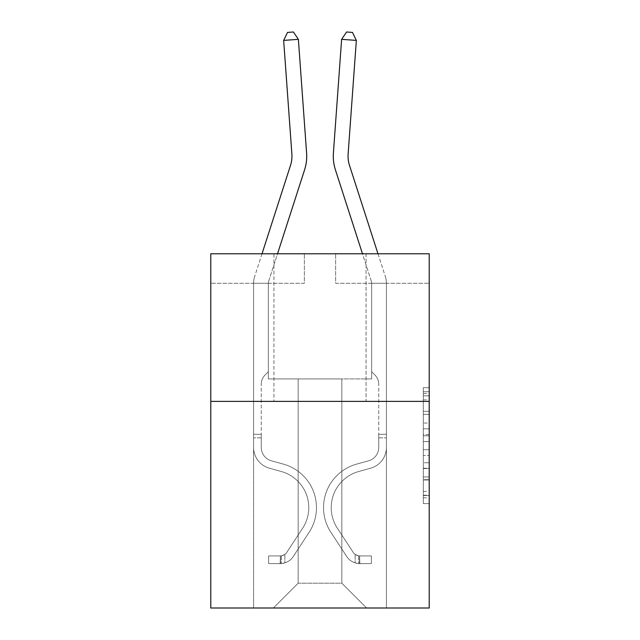<?xml version="1.0" encoding="UTF-8"?>
<svg xmlns="http://www.w3.org/2000/svg" width="640" height="640" viewBox="0 0 640 640"><rect width="100%" height="100%" fill="white"/><g stroke="black" fill="none" stroke-linecap="round" stroke-linejoin="round"><path stroke-width="0.48" stroke-dasharray="3.2 2.4" d="M423.312 423.048L423.312 441.592L429.216 441.592L429.216 497.8L429.216 393.496L429.216 441.592L423.312 441.592L423.312 391.752L423.312 503.6L423.312 387.696L423.312 495.488L429.216 495.488L423.312 495.488L429.216 495.488L423.312 495.488L423.312 476.944L423.312 503.6L429.216 503.6L429.216 387.696L429.216 495.192L429.216 449.704L423.312 449.704L429.216 449.704L429.216 476.944L429.216 395.816L423.312 395.816L429.216 395.816L429.216 503.6L429.216 393.496L429.216 503.6L423.312 503.6L423.312 387.696L429.216 387.696L429.216 393.496L429.216 387.696L429.216 393.496L429.216 387.696L429.216 391.752L429.216 387.696L423.312 387.696L423.312 395.816L429.216 395.816L423.312 395.816L423.312 423.048L429.216 423.048M366.048 253.776L366.048 401.368L273.952 401.368L366.048 401.368L273.952 401.368L366.048 401.368L366.048 253.776L273.952 253.776L273.952 401.368L273.952 253.776L366.048 253.776M429.216 434.64L429.216 428.84L429.216 434.64L423.312 434.64L423.312 411.312L423.312 479.984L423.312 462.744L429.216 462.744L423.312 462.744L423.312 503.6L429.216 503.6L423.312 503.6L429.216 503.6L423.312 503.6L423.312 387.696L429.216 387.696L423.312 387.696L429.216 387.696L423.312 387.696L423.312 434.64L429.216 434.64M429.216 401.368L429.216 608L210.784 608L210.784 401.368L429.216 401.368L429.216 253.776L335.648 253.776L429.216 253.776L429.216 283.296L429.216 253.776L210.784 253.776L304.352 253.776L210.784 253.776L210.784 401.368L429.216 401.368L210.784 401.368M341.84 378.936L341.84 583.208L366.64 608L386.416 608L386.416 283.296L371.656 283.296L386.416 283.296L371.656 283.296L386.416 283.296L371.656 283.296L386.416 283.296L371.656 283.296L386.416 283.296L371.656 283.296L386.416 283.296L371.656 283.296L386.416 283.296L386.416 608L386.416 283.296L386.416 608L386.416 283.296L386.416 608L386.416 283.296L386.416 608L386.416 283.296L386.416 608L386.416 283.296L386.416 608L273.36 608L366.64 608L341.84 583.208L366.64 608L341.84 583.208L366.64 608L341.84 583.208L366.64 608L341.84 583.208L366.64 608L341.84 583.208L366.64 608L341.84 583.208L298.16 583.208L298.16 378.936L298.16 583.208L298.16 378.936L298.16 583.208L273.36 608L298.16 583.208L273.36 608L298.16 583.208L298.16 378.936L341.84 378.936L341.84 583.208L366.64 608L341.84 583.208L341.84 378.936L341.84 583.208L341.84 378.936L341.84 583.208L341.84 378.936L341.84 583.208L341.84 378.936L341.84 583.208L341.84 378.936L341.84 583.208L341.84 378.936L268.344 378.936L268.344 283.296L253.584 283.296L253.584 608L273.36 608L253.584 608L273.36 608L253.584 608L273.36 608L253.584 608L273.36 608L253.584 608L273.36 608L253.584 608L273.36 608L253.584 608L253.584 283.296L253.584 608L253.584 283.296L253.584 608L253.584 283.296L253.584 608L253.584 283.296L253.584 608L253.584 283.296L253.584 608L253.584 283.296L268.344 283.296L253.584 283.296L268.344 283.296L253.584 283.296L268.344 283.296L253.584 283.296L268.344 283.296L253.584 283.296L268.344 283.296L253.584 283.296L268.344 283.296L268.344 378.936L268.344 283.296L268.344 378.936L268.344 283.296L268.344 378.936L268.344 283.296L268.344 378.936L268.344 283.296L268.344 378.936L268.344 283.296L268.344 378.936L298.16 378.936L268.344 378.936L298.16 378.936L268.344 378.936L298.16 378.936L268.344 378.936L298.16 378.936L268.344 378.936L298.16 378.936L268.344 378.936L298.16 378.936L298.16 583.208L273.36 608L298.16 583.208L298.16 378.936L298.16 583.208L273.36 608L298.16 583.208L298.16 378.936L298.16 583.208L273.36 608L298.16 583.208L298.16 378.936L298.16 583.208L273.36 608L298.16 583.208L298.16 378.936L298.16 583.208L273.36 608L298.16 583.208L341.84 583.208L341.84 378.936L371.656 378.936L341.84 378.936M304.352 283.296L210.784 283.296L304.352 283.296L304.352 253.776L304.352 283.296M210.784 283.296L210.784 253.776L210.784 283.296M335.648 283.296L429.216 283.296L335.648 283.296L335.648 253.776L335.648 283.296M371.656 283.296L371.656 378.936L371.656 283.296M423.312 441.592L429.216 441.592L423.312 441.592M423.312 391.752L423.312 387.696L423.312 391.752L429.216 391.752L423.312 391.752M423.312 479.696L423.312 455.496L423.312 479.696L429.216 479.696L423.312 479.696M423.312 455.496L423.312 449.704L429.216 449.704L423.312 449.704L423.312 455.496L429.216 455.496L423.312 455.496M423.312 411.312L423.312 395.816L423.312 411.312L429.216 411.312L423.312 411.312M423.312 387.696L429.216 387.696L423.312 387.696L423.312 393.496L423.312 387.696L429.216 387.696M423.312 503.6L429.216 503.6L423.312 503.6L423.312 497.8L423.312 503.6M262.016 253.776L254.576 276.84A20.664 20.664 0 0 0 253.584 283.176A20.664 20.664 0 0 1 254.576 276.84A20.664 20.664 0 0 0 253.584 283.176A20.664 20.664 0 0 1 254.576 276.84A20.664 20.664 0 0 0 253.584 283.176A20.664 20.664 0 0 1 254.576 276.84A20.664 20.664 0 0 0 253.584 283.176A20.664 20.664 0 0 1 254.576 276.84A20.664 20.664 0 0 0 253.584 283.176A20.664 20.664 0 0 1 254.576 276.84A20.664 20.664 0 0 0 253.584 283.176L253.584 447.424A21.552 21.552 0 0 0 269.344 468.184A21.552 21.552 0 0 1 253.584 447.424A21.552 21.552 0 0 0 269.344 468.184A21.552 21.552 0 0 1 253.584 447.424L253.584 434.312L261.256 434.312L253.584 434.312L253.584 447.424A21.552 21.552 0 0 0 269.344 468.184A21.552 21.552 0 0 1 253.584 447.424L253.584 434.312L253.584 447.424A21.552 21.552 0 0 0 269.344 468.184A21.552 21.552 0 0 1 253.584 447.424A21.552 21.552 0 0 0 269.344 468.184A21.552 21.552 0 0 1 253.584 447.424L253.584 434.312L261.256 434.312L261.256 447.424A13.872 13.872 0 0 0 271.408 460.792A13.872 13.872 0 0 1 261.256 447.424L261.256 434.312L261.256 447.424A13.872 13.872 0 0 0 271.408 460.792A13.872 13.872 0 0 1 261.256 447.424A13.872 13.872 0 0 0 271.408 460.792A13.872 13.872 0 0 1 261.256 447.424L261.256 434.312L261.256 447.424A13.872 13.872 0 0 0 271.408 460.792A13.872 13.872 0 0 1 261.256 447.424A13.872 13.872 0 0 0 271.408 460.792L283.424 464.136L271.408 460.792A13.872 13.872 0 0 1 261.256 447.424L261.256 434.312L261.256 447.424A13.872 13.872 0 0 0 271.408 460.792L283.424 464.136L271.408 460.792A13.872 13.872 0 0 1 261.256 447.424A13.872 13.872 0 0 0 271.408 460.792L283.424 464.136L271.408 460.792A13.872 13.872 0 0 1 261.256 447.424A13.872 13.872 0 0 0 271.408 460.792L283.424 464.136A45.16 45.16 0 0 1 309.056 532.416A45.16 45.16 0 0 0 283.424 464.136L271.408 460.792A13.872 13.872 0 0 1 261.256 447.424L261.256 434.312L261.256 447.424A13.872 13.872 0 0 0 271.408 460.792L283.424 464.136A45.16 45.16 0 0 1 309.056 532.416A45.16 45.16 0 0 0 283.424 464.136A45.16 45.16 0 0 1 309.056 532.416A45.16 45.16 0 0 0 283.424 464.136L271.408 460.792L283.424 464.136A45.16 45.16 0 0 1 309.056 532.416A45.16 45.16 0 0 0 283.424 464.136L271.408 460.792L283.424 464.136A45.16 45.16 0 0 1 309.056 532.416A45.16 45.16 0 0 0 283.424 464.136A45.16 45.16 0 0 1 309.056 532.416A45.16 45.16 0 0 0 283.424 464.136L271.408 460.792A13.872 13.872 0 0 1 261.256 447.424A13.872 13.872 0 0 0 271.408 460.792L283.424 464.136A45.16 45.16 0 0 1 309.056 532.416L293.232 556.544L309.056 532.416A45.16 45.16 0 0 0 283.424 464.136A45.16 45.16 0 0 1 309.056 532.416L293.232 556.544L309.056 532.416A45.16 45.16 0 0 0 283.424 464.136A45.16 45.16 0 0 1 309.056 532.416L293.232 556.544L309.056 532.416A45.16 45.16 0 0 0 283.424 464.136L271.408 460.792L283.424 464.136A45.16 45.16 0 0 1 309.056 532.416L293.232 556.544A15.648 15.648 0 0 1 284.872 562.872C280.328 563.84 280.328 563.84 284.872 562.872C280.328 563.84 280.328 563.84 284.872 562.872A15.648 15.648 0 0 0 293.232 556.544L309.056 532.416L293.232 556.544A15.648 15.648 0 0 1 280.448 563.6A15.648 15.648 0 0 0 293.232 556.544A15.648 15.648 0 0 1 284.872 562.872C280.328 563.84 280.328 563.84 284.872 562.872C280.328 563.84 280.328 563.84 284.872 562.872A15.648 15.648 0 0 0 293.232 556.544L309.056 532.416A45.16 45.16 0 0 0 283.424 464.136A45.16 45.16 0 0 1 309.056 532.416L293.232 556.544A15.648 15.648 0 0 1 280.448 563.6A15.648 15.648 0 0 0 293.232 556.544A15.648 15.648 0 0 1 284.872 562.872C280.328 563.84 280.328 563.84 284.872 562.872C280.328 563.84 280.328 563.84 284.872 562.872A15.648 15.648 0 0 0 293.232 556.544L309.056 532.416L293.232 556.544A15.648 15.648 0 0 1 280.448 563.6A15.648 15.648 0 0 0 293.232 556.544A15.648 15.648 0 0 1 284.872 562.872C280.328 563.84 280.328 563.84 284.872 562.872C280.328 563.84 280.328 563.84 284.872 562.872A15.648 15.648 0 0 0 293.232 556.544L309.056 532.416L293.232 556.544A15.648 15.648 0 0 1 280.448 563.6A15.648 15.648 0 0 0 293.232 556.544A15.648 15.648 0 0 1 284.872 562.872C280.328 563.84 280.328 563.84 284.872 562.872C280.328 563.84 280.328 563.84 284.872 562.872A15.648 15.648 0 0 0 293.232 556.544L309.056 532.416A45.16 45.16 0 0 0 283.424 464.136A45.16 45.16 0 0 1 309.056 532.416L293.232 556.544A15.648 15.648 0 0 1 280.448 563.6A15.648 15.648 0 0 0 293.232 556.544A15.648 15.648 0 0 1 284.872 562.872C280.328 563.84 280.328 563.84 284.872 562.872C280.328 563.84 280.328 563.84 284.872 562.872A15.648 15.648 0 0 0 293.232 556.544L309.056 532.416L293.232 556.544A15.648 15.648 0 0 1 280.448 563.6L268.64 563.608L280.448 563.6A15.648 15.648 0 0 0 293.232 556.544L309.056 532.416A45.16 45.16 0 0 0 283.424 464.136L271.408 460.792A13.872 13.872 0 0 1 261.256 447.424L261.256 434.312L261.256 437.856L261.256 434.312L253.584 434.312L253.584 447.424A21.552 21.552 0 0 0 269.344 468.184A21.552 21.552 0 0 1 253.584 447.424A21.552 21.552 0 0 0 269.344 468.184L281.36 471.536L269.344 468.184A21.552 21.552 0 0 1 253.584 447.424L253.584 437.856L253.584 447.424A21.552 21.552 0 0 0 269.344 468.184L281.36 471.536L269.344 468.184A21.552 21.552 0 0 1 253.584 447.424A21.552 21.552 0 0 0 269.344 468.184L281.36 471.536L269.344 468.184A21.552 21.552 0 0 1 253.584 447.424A21.552 21.552 0 0 0 269.344 468.184L281.36 471.536A37.488 37.488 0 0 1 302.64 528.208A37.488 37.488 0 0 0 281.36 471.536A37.488 37.488 0 0 1 302.64 528.208A37.488 37.488 0 0 0 281.36 471.536L269.344 468.184A21.552 21.552 0 0 1 253.584 447.424A21.552 21.552 0 0 0 269.344 468.184L281.36 471.536A37.488 37.488 0 0 1 302.64 528.208A37.488 37.488 0 0 0 281.36 471.536L269.344 468.184L281.36 471.536A37.488 37.488 0 0 1 302.64 528.208A37.488 37.488 0 0 0 281.36 471.536A37.488 37.488 0 0 1 302.64 528.208A37.488 37.488 0 0 0 281.36 471.536L269.344 468.184L281.36 471.536A37.488 37.488 0 0 1 302.64 528.208A37.488 37.488 0 0 0 281.36 471.536A37.488 37.488 0 0 1 302.64 528.208L286.816 552.328L302.64 528.208A37.488 37.488 0 0 0 281.36 471.536L269.344 468.184A21.552 21.552 0 0 1 253.584 447.424A21.552 21.552 0 0 0 269.344 468.184L281.36 471.536A37.488 37.488 0 0 1 302.64 528.208L286.816 552.328L302.64 528.208A37.488 37.488 0 0 0 281.36 471.536A37.488 37.488 0 0 1 302.64 528.208L286.816 552.328L302.64 528.208A37.488 37.488 0 0 0 281.36 471.536A37.488 37.488 0 0 1 302.64 528.208L286.816 552.328A7.968 7.968 0 0 1 284.872 554.376C280.4 556.432 280.4 556.432 284.872 554.376C280.4 556.432 280.4 556.432 284.872 554.376A7.968 7.968 0 0 0 286.816 552.328L302.64 528.208L286.816 552.328A7.968 7.968 0 0 1 280.448 555.92A7.968 7.968 0 0 0 286.816 552.328A7.968 7.968 0 0 1 284.872 554.376C280.4 556.432 280.4 556.432 284.872 554.376C280.4 556.432 280.4 556.432 284.872 554.376A7.968 7.968 0 0 0 286.816 552.328L302.64 528.208A37.488 37.488 0 0 0 281.36 471.536L269.344 468.184L281.36 471.536A37.488 37.488 0 0 1 302.64 528.208L286.816 552.328A7.968 7.968 0 0 1 280.448 555.92A7.968 7.968 0 0 0 286.816 552.328A7.968 7.968 0 0 1 284.872 554.376C280.4 556.432 280.4 556.432 284.872 554.376C280.4 556.432 280.4 556.432 284.872 554.376A7.968 7.968 0 0 0 286.816 552.328L302.64 528.208L286.816 552.328A7.968 7.968 0 0 1 280.448 555.92A7.968 7.968 0 0 0 286.816 552.328A7.968 7.968 0 0 1 284.872 554.376C280.4 556.432 280.4 556.432 284.872 554.376C280.4 556.432 280.4 556.432 284.872 554.376A7.968 7.968 0 0 0 286.816 552.328L302.64 528.208L286.816 552.328A7.968 7.968 0 0 1 280.448 555.92A7.968 7.968 0 0 0 286.816 552.328A7.968 7.968 0 0 1 284.872 554.376C280.4 556.432 280.4 556.432 284.872 554.376C280.4 556.432 280.4 556.432 284.872 554.376A7.968 7.968 0 0 0 286.816 552.328L302.64 528.208A37.488 37.488 0 0 0 281.36 471.536A37.488 37.488 0 0 1 302.64 528.208L286.816 552.328A7.968 7.968 0 0 1 280.448 555.92A7.968 7.968 0 0 0 286.816 552.328A7.968 7.968 0 0 1 284.872 554.376A7.968 7.968 0 0 0 286.816 552.328L302.64 528.208L286.816 552.328A7.968 7.968 0 0 1 280.448 555.92L268.64 555.928L268.64 563.608L268.64 555.928L280.448 555.92L280.152 563.608L268.64 563.608L280.448 563.6L280.448 555.92L268.64 555.928L268.64 563.608L268.64 555.928L280.448 555.92L280.152 563.608L268.64 563.608L280.448 563.6L280.448 555.92L268.64 555.928L268.64 563.608L268.64 555.928L280.448 555.92L280.152 563.608L268.64 563.608L280.448 563.6L280.448 555.92L268.64 555.928L268.64 563.608L268.64 555.928L280.448 555.92L280.152 563.608L268.64 563.608L280.448 563.6L280.448 555.92L268.64 555.928L268.64 563.608L268.64 555.928L280.448 555.92L280.152 563.608L268.64 563.608L280.448 563.6L280.448 555.92L268.64 555.928L280.448 555.92L280.448 563.6L280.448 555.92A7.968 7.968 0 0 0 286.816 552.328L302.64 528.208A37.488 37.488 0 0 0 281.36 471.536L269.344 468.184A21.552 21.552 0 0 1 253.584 447.424L253.584 283.176A20.664 20.664 0 0 1 254.576 276.84L290.536 165.304A29.52 29.52 0 0 0 291.88 154.12L283.656 40.4L298.376 39.336L306.6 153.056A44.28 44.28 0 0 1 304.584 169.832L268.624 281.368A5.904 5.904 0 0 0 268.344 283.176L268.344 371.736L265.016 375.064A12.824 12.824 0 0 0 261.256 384.128A12.824 12.824 0 0 1 265.016 375.064L268.344 371.736L268.344 283.176L268.344 371.736L265.016 375.064A12.824 12.824 0 0 0 261.256 384.128A12.824 12.824 0 0 1 265.016 375.064L268.344 371.736L268.344 283.176L268.344 371.736L265.016 375.064A12.824 12.824 0 0 0 261.256 384.128A12.824 12.824 0 0 1 265.016 375.064L268.344 371.736L268.344 283.176L268.344 371.736L265.016 375.064A12.824 12.824 0 0 0 261.256 384.128A12.824 12.824 0 0 1 265.016 375.064L268.344 371.736L268.344 283.176L268.344 371.736L265.016 375.064A12.824 12.824 0 0 0 261.256 384.128A12.824 12.824 0 0 1 265.016 375.064L268.344 371.736L268.344 283.176L268.344 371.736L265.016 375.064A12.824 12.824 0 0 0 261.256 384.128A12.824 12.824 0 0 1 265.016 375.064L268.344 371.736L268.344 283.176A5.904 5.904 0 0 1 268.624 281.368A5.904 5.904 0 0 0 268.344 283.176A5.904 5.904 0 0 1 268.624 281.368A5.904 5.904 0 0 0 268.344 283.176A5.904 5.904 0 0 1 268.624 281.368A5.904 5.904 0 0 0 268.344 283.176A5.904 5.904 0 0 1 268.624 281.368A5.904 5.904 0 0 0 268.344 283.176A5.904 5.904 0 0 1 268.624 281.368A5.904 5.904 0 0 0 268.344 283.176A5.904 5.904 0 0 1 268.624 281.368L277.52 253.776M261.256 447.424L261.256 384.128L261.256 447.424A13.872 13.872 0 0 0 271.408 460.792A13.872 13.872 0 0 1 261.256 447.424A13.872 13.872 0 0 0 271.408 460.792A13.872 13.872 0 0 1 261.256 447.424M306.6 153.056A44.28 44.28 0 0 1 304.584 169.832A44.28 44.28 0 0 0 306.6 153.056A44.28 44.28 0 0 1 304.584 169.832A44.28 44.28 0 0 0 306.6 153.056A44.28 44.28 0 0 1 304.584 169.832A44.28 44.28 0 0 0 306.6 153.056A44.28 44.28 0 0 1 304.584 169.832A44.28 44.28 0 0 0 306.6 153.056A44.28 44.28 0 0 1 304.584 169.832A44.28 44.28 0 0 0 306.6 153.056L298.376 39.336L283.656 40.4L287.52 32.424L293.408 32L287.52 32.424L283.656 40.4L298.376 39.336L293.408 32L298.376 39.336L283.656 40.4L287.52 32.424L293.408 32L287.52 32.424L283.656 40.4L298.376 39.336L293.408 32L298.376 39.336L306.6 153.056L298.376 39.336L283.656 40.4L287.52 32.424L293.408 32L287.52 32.424L283.656 40.4L298.376 39.336L293.408 32L298.376 39.336L283.656 40.4L287.52 32.424L293.408 32L287.52 32.424L283.656 40.4L298.376 39.336L293.408 32L298.376 39.336L306.6 153.056L298.376 39.336L283.656 40.4L287.52 32.424L293.408 32L287.52 32.424L283.656 40.4L298.376 39.336L293.408 32L298.376 39.336L293.408 32L287.52 32.424L283.656 40.4L291.88 154.12L283.656 40.4M290.536 165.304A29.52 29.52 0 0 0 291.88 154.12A29.52 29.52 0 0 1 290.536 165.304A29.52 29.52 0 0 0 291.88 154.12A29.52 29.52 0 0 1 290.536 165.304A29.52 29.52 0 0 0 291.88 154.12A29.52 29.52 0 0 1 290.536 165.304M377.984 253.776L385.424 276.84A20.664 20.664 0 0 1 386.416 283.176A20.664 20.664 0 0 0 385.424 276.84A20.664 20.664 0 0 1 386.416 283.176A20.664 20.664 0 0 0 385.424 276.84A20.664 20.664 0 0 1 386.416 283.176A20.664 20.664 0 0 0 385.424 276.84A20.664 20.664 0 0 1 386.416 283.176A20.664 20.664 0 0 0 385.424 276.84A20.664 20.664 0 0 1 386.416 283.176A20.664 20.664 0 0 0 385.424 276.84A20.664 20.664 0 0 1 386.416 283.176L386.416 447.424A21.552 21.552 0 0 1 370.656 468.184A21.552 21.552 0 0 0 386.416 447.424A21.552 21.552 0 0 1 370.656 468.184A21.552 21.552 0 0 0 386.416 447.424L386.416 434.312L378.744 434.312L386.416 434.312L386.416 447.424A21.552 21.552 0 0 1 370.656 468.184A21.552 21.552 0 0 0 386.416 447.424L386.416 434.312L386.416 447.424A21.552 21.552 0 0 1 370.656 468.184A21.552 21.552 0 0 0 386.416 447.424A21.552 21.552 0 0 1 370.656 468.184A21.552 21.552 0 0 0 386.416 447.424L386.416 434.312L378.744 434.312L378.744 447.424A13.872 13.872 0 0 1 368.592 460.792A13.872 13.872 0 0 0 378.744 447.424L378.744 434.312L378.744 447.424A13.872 13.872 0 0 1 368.592 460.792A13.872 13.872 0 0 0 378.744 447.424A13.872 13.872 0 0 1 368.592 460.792A13.872 13.872 0 0 0 378.744 447.424L378.744 434.312L378.744 447.424A13.872 13.872 0 0 1 368.592 460.792A13.872 13.872 0 0 0 378.744 447.424A13.872 13.872 0 0 1 368.592 460.792L356.576 464.136L368.592 460.792A13.872 13.872 0 0 0 378.744 447.424L378.744 434.312L378.744 447.424A13.872 13.872 0 0 1 368.592 460.792L356.576 464.136L368.592 460.792A13.872 13.872 0 0 0 378.744 447.424A13.872 13.872 0 0 1 368.592 460.792L356.576 464.136L368.592 460.792A13.872 13.872 0 0 0 378.744 447.424A13.872 13.872 0 0 1 368.592 460.792L356.576 464.136A45.16 45.16 0 0 0 330.944 532.416A45.16 45.16 0 0 1 356.576 464.136L368.592 460.792A13.872 13.872 0 0 0 378.744 447.424L378.744 434.312L378.744 447.424A13.872 13.872 0 0 1 368.592 460.792L356.576 464.136A45.16 45.16 0 0 0 330.944 532.416A45.16 45.16 0 0 1 356.576 464.136A45.16 45.16 0 0 0 330.944 532.416A45.16 45.16 0 0 1 356.576 464.136L368.592 460.792L356.576 464.136A45.16 45.16 0 0 0 330.944 532.416A45.16 45.16 0 0 1 356.576 464.136L368.592 460.792L356.576 464.136A45.16 45.16 0 0 0 330.944 532.416A45.16 45.16 0 0 1 356.576 464.136A45.16 45.16 0 0 0 330.944 532.416A45.16 45.16 0 0 1 356.576 464.136L368.592 460.792A13.872 13.872 0 0 0 378.744 447.424A13.872 13.872 0 0 1 368.592 460.792L356.576 464.136A45.16 45.16 0 0 0 330.944 532.416L346.768 556.544L330.944 532.416A45.16 45.16 0 0 1 356.576 464.136A45.16 45.16 0 0 0 330.944 532.416L346.768 556.544L330.944 532.416A45.16 45.16 0 0 1 356.576 464.136A45.16 45.16 0 0 0 330.944 532.416L346.768 556.544L330.944 532.416A45.16 45.16 0 0 1 356.576 464.136L368.592 460.792L356.576 464.136A45.16 45.16 0 0 0 330.944 532.416L346.768 556.544A15.648 15.648 0 0 0 355.128 562.872C359.672 563.84 359.672 563.84 355.128 562.872C359.672 563.84 359.672 563.84 355.128 562.872A15.648 15.648 0 0 1 346.768 556.544L330.944 532.416L346.768 556.544A15.648 15.648 0 0 0 359.552 563.6A15.648 15.648 0 0 1 346.768 556.544A15.648 15.648 0 0 0 355.128 562.872C359.672 563.84 359.672 563.84 355.128 562.872C359.672 563.84 359.672 563.84 355.128 562.872A15.648 15.648 0 0 1 346.768 556.544L330.944 532.416A45.16 45.16 0 0 1 356.576 464.136A45.16 45.16 0 0 0 330.944 532.416L346.768 556.544A15.648 15.648 0 0 0 359.552 563.6A15.648 15.648 0 0 1 346.768 556.544A15.648 15.648 0 0 0 355.128 562.872C359.672 563.84 359.672 563.84 355.128 562.872C359.672 563.84 359.672 563.84 355.128 562.872A15.648 15.648 0 0 1 346.768 556.544L330.944 532.416L346.768 556.544A15.648 15.648 0 0 0 359.552 563.6A15.648 15.648 0 0 1 346.768 556.544A15.648 15.648 0 0 0 355.128 562.872C359.672 563.84 359.672 563.84 355.128 562.872C359.672 563.84 359.672 563.84 355.128 562.872A15.648 15.648 0 0 1 346.768 556.544L330.944 532.416L346.768 556.544A15.648 15.648 0 0 0 359.552 563.6A15.648 15.648 0 0 1 346.768 556.544A15.648 15.648 0 0 0 355.128 562.872C359.672 563.84 359.672 563.84 355.128 562.872C359.672 563.84 359.672 563.84 355.128 562.872A15.648 15.648 0 0 1 346.768 556.544L330.944 532.416A45.16 45.16 0 0 1 356.576 464.136A45.16 45.16 0 0 0 330.944 532.416L346.768 556.544A15.648 15.648 0 0 0 359.552 563.6A15.648 15.648 0 0 1 346.768 556.544A15.648 15.648 0 0 0 355.128 562.872C359.672 563.84 359.672 563.84 355.128 562.872C359.672 563.84 359.672 563.84 355.128 562.872A15.648 15.648 0 0 1 346.768 556.544L330.944 532.416L346.768 556.544A15.648 15.648 0 0 0 359.552 563.6L371.36 563.608L359.552 563.6A15.648 15.648 0 0 1 346.768 556.544L330.944 532.416A45.16 45.16 0 0 1 356.576 464.136L368.592 460.792A13.872 13.872 0 0 0 378.744 447.424L378.744 434.312L378.744 437.856L378.744 434.312L386.416 434.312L386.416 447.424A21.552 21.552 0 0 1 370.656 468.184A21.552 21.552 0 0 0 386.416 447.424A21.552 21.552 0 0 1 370.656 468.184L358.64 471.536L370.656 468.184A21.552 21.552 0 0 0 386.416 447.424L386.416 437.856L386.416 447.424A21.552 21.552 0 0 1 370.656 468.184L358.64 471.536L370.656 468.184A21.552 21.552 0 0 0 386.416 447.424A21.552 21.552 0 0 1 370.656 468.184L358.64 471.536L370.656 468.184A21.552 21.552 0 0 0 386.416 447.424A21.552 21.552 0 0 1 370.656 468.184L358.64 471.536A37.488 37.488 0 0 0 337.36 528.208A37.488 37.488 0 0 1 358.64 471.536A37.488 37.488 0 0 0 337.36 528.208A37.488 37.488 0 0 1 358.64 471.536L370.656 468.184A21.552 21.552 0 0 0 386.416 447.424A21.552 21.552 0 0 1 370.656 468.184L358.64 471.536A37.488 37.488 0 0 0 337.36 528.208A37.488 37.488 0 0 1 358.64 471.536L370.656 468.184L358.64 471.536A37.488 37.488 0 0 0 337.36 528.208A37.488 37.488 0 0 1 358.64 471.536A37.488 37.488 0 0 0 337.36 528.208A37.488 37.488 0 0 1 358.64 471.536L370.656 468.184L358.64 471.536A37.488 37.488 0 0 0 337.36 528.208A37.488 37.488 0 0 1 358.64 471.536A37.488 37.488 0 0 0 337.36 528.208L353.184 552.328L337.36 528.208A37.488 37.488 0 0 1 358.64 471.536L370.656 468.184A21.552 21.552 0 0 0 386.416 447.424A21.552 21.552 0 0 1 370.656 468.184L358.64 471.536A37.488 37.488 0 0 0 337.36 528.208L353.184 552.328L337.36 528.208A37.488 37.488 0 0 1 358.64 471.536A37.488 37.488 0 0 0 337.36 528.208L353.184 552.328L337.36 528.208A37.488 37.488 0 0 1 358.64 471.536A37.488 37.488 0 0 0 337.36 528.208L353.184 552.328A7.968 7.968 0 0 0 355.128 554.376C359.6 556.432 359.6 556.432 355.128 554.376C359.6 556.432 359.6 556.432 355.128 554.376A7.968 7.968 0 0 1 353.184 552.328L337.36 528.208L353.184 552.328A7.968 7.968 0 0 0 359.552 555.92A7.968 7.968 0 0 1 353.184 552.328A7.968 7.968 0 0 0 355.128 554.376C359.6 556.432 359.6 556.432 355.128 554.376C359.6 556.432 359.6 556.432 355.128 554.376A7.968 7.968 0 0 1 353.184 552.328L337.36 528.208A37.488 37.488 0 0 1 358.64 471.536L370.656 468.184L358.64 471.536A37.488 37.488 0 0 0 337.36 528.208L353.184 552.328A7.968 7.968 0 0 0 359.552 555.92A7.968 7.968 0 0 1 353.184 552.328A7.968 7.968 0 0 0 355.128 554.376C359.6 556.432 359.6 556.432 355.128 554.376C359.6 556.432 359.6 556.432 355.128 554.376A7.968 7.968 0 0 1 353.184 552.328L337.36 528.208L353.184 552.328A7.968 7.968 0 0 0 359.552 555.92A7.968 7.968 0 0 1 353.184 552.328A7.968 7.968 0 0 0 355.128 554.376C359.6 556.432 359.6 556.432 355.128 554.376C359.6 556.432 359.6 556.432 355.128 554.376A7.968 7.968 0 0 1 353.184 552.328L337.36 528.208L353.184 552.328A7.968 7.968 0 0 0 359.552 555.92A7.968 7.968 0 0 1 353.184 552.328A7.968 7.968 0 0 0 355.128 554.376C359.6 556.432 359.6 556.432 355.128 554.376C359.6 556.432 359.6 556.432 355.128 554.376A7.968 7.968 0 0 1 353.184 552.328L337.36 528.208A37.488 37.488 0 0 1 358.64 471.536A37.488 37.488 0 0 0 337.36 528.208L353.184 552.328A7.968 7.968 0 0 0 359.552 555.92A7.968 7.968 0 0 1 353.184 552.328A7.968 7.968 0 0 0 355.128 554.376A7.968 7.968 0 0 1 353.184 552.328L337.36 528.208L353.184 552.328A7.968 7.968 0 0 0 359.552 555.92L371.36 555.928L371.36 563.608L371.36 555.928L359.552 555.92L359.848 563.608L371.36 563.608L359.552 563.6L359.552 555.92L371.36 555.928L371.36 563.608L371.36 555.928L359.552 555.92L359.848 563.608L371.36 563.608L359.552 563.6L359.552 555.92L371.36 555.928L371.36 563.608L371.36 555.928L359.552 555.92L359.848 563.608L371.36 563.608L359.552 563.6L359.552 555.92L371.36 555.928L371.36 563.608L371.36 555.928L359.552 555.92L359.848 563.608L371.36 563.608L359.552 563.6L359.552 555.92L371.36 555.928L371.36 563.608L371.36 555.928L359.552 555.92L359.848 563.608L371.36 563.608L359.552 563.6L359.552 555.92L371.36 555.928L359.552 555.92L359.552 563.6L359.552 555.92A7.968 7.968 0 0 1 353.184 552.328L337.36 528.208A37.488 37.488 0 0 1 358.64 471.536L370.656 468.184A21.552 21.552 0 0 0 386.416 447.424L386.416 283.176A20.664 20.664 0 0 0 385.424 276.84L349.464 165.304A29.52 29.52 0 0 1 348.12 154.12L356.344 40.4L341.624 39.336L333.4 153.056A44.28 44.28 0 0 0 335.416 169.832L371.376 281.368A5.904 5.904 0 0 1 371.656 283.176L371.656 371.736L374.984 375.064A12.824 12.824 0 0 1 378.744 384.128A12.824 12.824 0 0 0 374.984 375.064L371.656 371.736L371.656 283.176L371.656 371.736L374.984 375.064A12.824 12.824 0 0 1 378.744 384.128A12.824 12.824 0 0 0 374.984 375.064L371.656 371.736L371.656 283.176L371.656 371.736L374.984 375.064A12.824 12.824 0 0 1 378.744 384.128A12.824 12.824 0 0 0 374.984 375.064L371.656 371.736L371.656 283.176L371.656 371.736L374.984 375.064A12.824 12.824 0 0 1 378.744 384.128A12.824 12.824 0 0 0 374.984 375.064L371.656 371.736L371.656 283.176L371.656 371.736L374.984 375.064A12.824 12.824 0 0 1 378.744 384.128A12.824 12.824 0 0 0 374.984 375.064L371.656 371.736L371.656 283.176L371.656 371.736L374.984 375.064A12.824 12.824 0 0 1 378.744 384.128A12.824 12.824 0 0 0 374.984 375.064L371.656 371.736L371.656 283.176A5.904 5.904 0 0 0 371.376 281.368A5.904 5.904 0 0 1 371.656 283.176A5.904 5.904 0 0 0 371.376 281.368A5.904 5.904 0 0 1 371.656 283.176A5.904 5.904 0 0 0 371.376 281.368A5.904 5.904 0 0 1 371.656 283.176A5.904 5.904 0 0 0 371.376 281.368A5.904 5.904 0 0 1 371.656 283.176A5.904 5.904 0 0 0 371.376 281.368A5.904 5.904 0 0 1 371.656 283.176A5.904 5.904 0 0 0 371.376 281.368L362.48 253.776M378.744 447.424L378.744 384.128L378.744 447.424A13.872 13.872 0 0 1 368.592 460.792A13.872 13.872 0 0 0 378.744 447.424A13.872 13.872 0 0 1 368.592 460.792A13.872 13.872 0 0 0 378.744 447.424M333.4 153.056A44.28 44.28 0 0 0 335.416 169.832A44.28 44.28 0 0 1 333.4 153.056A44.28 44.28 0 0 0 335.416 169.832A44.28 44.28 0 0 1 333.4 153.056A44.28 44.28 0 0 0 335.416 169.832A44.28 44.28 0 0 1 333.4 153.056A44.28 44.28 0 0 0 335.416 169.832A44.28 44.28 0 0 1 333.4 153.056A44.28 44.28 0 0 0 335.416 169.832A44.28 44.28 0 0 1 333.4 153.056L341.624 39.336L356.344 40.4L352.48 32.424L346.592 32L352.48 32.424L356.344 40.4L341.624 39.336L346.592 32L341.624 39.336L356.344 40.4L352.48 32.424L346.592 32L352.48 32.424L356.344 40.4L341.624 39.336L346.592 32L341.624 39.336L333.4 153.056L341.624 39.336L356.344 40.4L352.48 32.424L346.592 32L352.48 32.424L356.344 40.4L341.624 39.336L346.592 32L341.624 39.336L356.344 40.4L352.48 32.424L346.592 32L352.48 32.424L356.344 40.4L341.624 39.336L346.592 32L341.624 39.336L333.4 153.056L341.624 39.336L356.344 40.4L352.48 32.424L346.592 32L352.48 32.424L356.344 40.4L352.48 32.424L346.592 32L341.624 39.336L346.592 32L341.624 39.336L356.344 40.4L348.12 154.12L356.344 40.4M349.464 165.304A29.52 29.52 0 0 1 348.12 154.12A29.52 29.52 0 0 0 349.464 165.304A29.52 29.52 0 0 1 348.12 154.12A29.52 29.52 0 0 0 349.464 165.304A29.52 29.52 0 0 1 348.12 154.12M261.256 434.312L253.584 434.312L253.584 437.856L253.584 434.312L261.256 434.312M378.744 434.312L386.416 434.312L386.416 437.856L386.416 434.312L378.744 434.312M284.872 554.376C280.4 556.432 280.4 556.432 284.872 554.376C280.4 556.432 280.4 556.432 284.872 554.376L284.872 562.872L284.872 554.376M268.64 563.608L268.64 555.928L268.64 563.608M355.128 554.376C359.6 556.432 359.6 556.432 355.128 554.376C359.6 556.432 359.6 556.432 355.128 554.376L355.128 562.872L355.128 554.376M371.36 563.608L371.36 555.928L371.36 563.608M423.312 476.944L429.216 476.944L423.312 476.944M423.312 468.248L429.216 468.248M423.312 414.352L429.216 414.352L423.312 414.352M423.312 393.496L429.216 393.496M423.312 497.8L429.216 497.8M423.312 491.424L429.216 491.424M423.312 399.872L429.216 399.872M423.312 435.8L429.216 435.8L423.312 435.8M423.312 468.536L429.216 468.536L423.312 468.536M423.312 479.984L429.216 479.984L423.312 479.984M423.312 428.84L429.216 428.84L423.312 428.84M261.256 437.856L253.584 437.856L261.256 437.856M378.744 437.856L386.416 437.856L378.744 437.856M423.312 495.192L429.216 495.192M423.312 495.488L429.216 495.488M423.312 395.816L429.216 395.816M281.328 555.84L281.328 563.56L281.328 555.84M358.672 555.84L358.672 563.56L358.672 555.84"/><path stroke-width="0.96" d="M429.216 401.368L429.216 608L210.784 608L210.784 253.776L429.216 253.776L429.216 401.368L210.784 401.368M306.6 153.056L298.376 39.336L306.6 153.056A44.28 44.28 0 0 1 304.584 169.832L277.52 253.776M377.984 253.776L349.464 165.304A29.52 29.52 0 0 1 348.12 154.12L356.344 40.4L341.624 39.336L333.4 153.056A44.28 44.28 0 0 0 335.416 169.832L362.48 253.776M262.016 253.776L290.536 165.304A29.52 29.52 0 0 0 291.88 154.12L283.656 40.4L287.52 32.424L293.408 32L298.376 39.336L283.656 40.4M290.536 165.304A29.52 29.52 0 0 0 291.88 154.12A29.52 29.52 0 0 1 290.536 165.304A29.52 29.52 0 0 0 291.88 154.12A29.52 29.52 0 0 1 290.536 165.304M349.464 165.304A29.52 29.52 0 0 1 348.12 154.12A29.52 29.52 0 0 0 349.464 165.304A29.52 29.52 0 0 1 348.12 154.12A29.52 29.52 0 0 0 349.464 165.304A29.52 29.52 0 0 1 348.12 154.12M356.344 40.4L352.48 32.424L346.592 32L341.624 39.336L333.4 153.056"/></g></svg>
